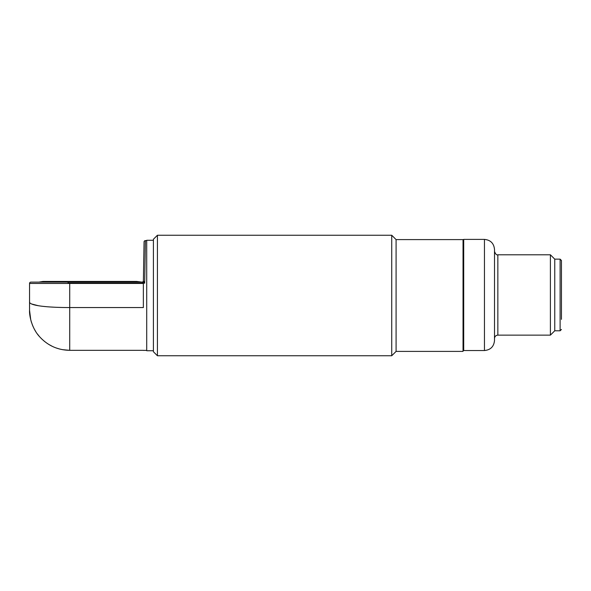 <?xml version="1.0" encoding="UTF-8"?>
<svg xmlns="http://www.w3.org/2000/svg" width="591" height="591" viewBox="0 0 591 591"><rect width="100%" height="100%" fill="white"/><g stroke="black" fill="none" stroke-linecap="round" stroke-linejoin="round"><path stroke-width="0.89" d="M157.42 235.248L157.42 355.752L391.737 355.752L391.737 235.248L157.42 235.248L153.401 239.266L153.401 351.734L157.42 355.752M153.401 350.729L146.708 350.729L146.708 240.271L153.401 240.271M146.708 240.603L145.401 240.603L144.677 283.148L143.384 280.791A1.337 1.337 90 0 1 142.054 282.114L68.091 282.114L68.061 283.148L69.413 283.444M62.365 349.65L69.716 350.33L69.716 283.451L143.362 283.451L143.362 307.549L69.716 307.549C48.159 307.579 28.819 305.687 29.557 301.779L29.55 283.451L69.605 283.451M29.55 296.586L29.55 309.98C29.114 315.365 31.84 328.552 39.723 336.855C47.805 345.624 57.8 350.116 69.716 350.33L143.362 350.33M146.708 350.397L143.362 350.397M143.384 280.791L144.064 241.918L143.384 280.791A1.337 1.337 0 0 1 142.047 282.114L136.669 281.442L42.936 281.442L38.925 282.114L30.887 282.114L68.091 282.114L38.925 282.114M144.064 241.918A1.337 1.337 -179 0 1 145.401 240.603M142.815 281.907A1.337 1.3 90 0 1 142.128 282.114L142.039 282.114M143.421 280.88A1.337 1.3 -90 0 1 142.128 282.114L144.677 283.148L68.061 283.148L68.091 282.114M30.887 282.114A1.337 1.337 0 0 0 29.55 283.451M29.55 309.98L29.557 301.779M29.55 310.371L30.754 319.857M31.013 320.839L31.537 322.575M32.209 324.474L33.229 326.912M34.463 329.379L35.741 331.551M37.359 333.93L39.265 336.338M41.51 338.746L44.665 341.546M48.654 344.354L52.533 346.466M55.923 347.885L59.78 349.082M31.685 304.003L38.533 305.769M41.769 306.219L46.881 306.729M50.383 306.988L53.811 307.18M57.371 307.335L60.607 307.431M67.411 307.542L69.036 307.549M391.737 355.752L396.088 351.401L396.088 239.599L391.737 235.248M396.088 239.599L463.034 239.599L463.034 351.401L396.088 351.401M494.504 262.773L494.504 249.439C493.906 243.344 490.56 239.998 484.457 239.399L484.457 350.537C490.56 349.938 493.906 346.592 494.504 340.49L494.504 262.773M497.851 335.134L497.851 254.795L550.406 254.795L550.406 335.134L497.851 335.134C495.819 335.333 494.704 336.449 494.504 338.48M550.406 335.134L554.757 330.783L554.757 259.146L550.406 254.795M561.45 319.347L561.45 260.491L560.113 259.146L560.113 330.783L561.45 329.446M561.45 265.507L561.45 315.793M463.034 349.865L463.706 350.537L463.706 239.399L463.034 240.072M463.706 350.537L484.457 350.537M463.706 239.399L484.457 239.399M497.851 254.795C496.662 255.268 495.546 254.152 494.504 251.448M554.757 330.783L560.113 330.783M554.757 259.146L560.113 259.146"/></g></svg>
